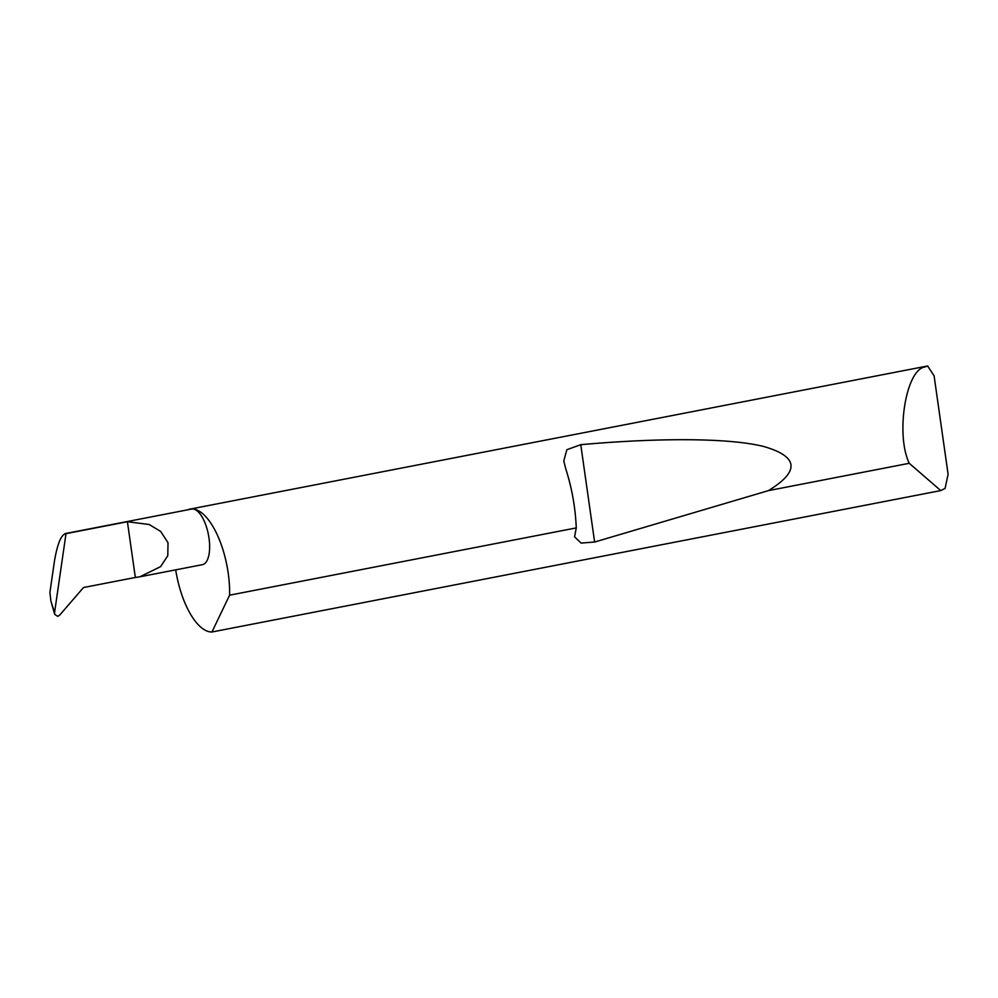 <?xml version="1.0" encoding="UTF-8"?>
<svg xmlns="http://www.w3.org/2000/svg" width="998" height="998" viewBox="0 0 998 998"><rect width="100%" height="100%" fill="white"/><g stroke="black" fill="none" stroke-linecap="round" stroke-linejoin="round"><path stroke-width="1.5" d="M135.341 577.468L139.857 576.807L160.603 566.639L167.789 555.711L168.013 542.7L160.653 531.41L149.114 524.474L127.407 521.729L135.341 577.468L83.495 587.535L59.643 615.167L57.722 616.34L54.715 614.381L50.886 601.058L49.9 592.463L54.466 561.013C57.497 543.374 61.352 534.254 66.005 533.643L127.407 521.729M576.27 527.905C575.409 507.82 571.954 488.284 565.903 469.297L563.783 460.964L566.852 449.736L580.761 444.684C656.247 437.935 728.515 437.573 763.919 446.555C798.487 456.573 799.984 471.256 768.398 490.629L594.621 542.039L581.086 543.074L574.574 536.837L576.27 527.905L229.59 595.182A62.487 25.611 -101 0 0 193.051 508.992A28.331 11.614 79 0 1 208.732 536.35A28.331 11.614 79 0 1 202.419 564.668L139.87 576.807M927.653 366.004L934.091 375.809L948.1 474.287L945.081 488.421L940.765 490.579L909.24 463.297C895.393 434.392 905.922 369.522 924.859 366.99L927.653 366.004A62.487 25.611 -101 0 0 926.93 366.116L189.907 509.13A62.487 25.611 -101 0 0 187.686 509.816M909.24 463.297L768.398 490.629M50.886 601.058L54.578 612.473L66.005 533.643L65.095 533.606L191.628 509.055A28.331 11.614 79 0 1 193.051 508.992A62.487 25.611 -101 0 0 189.907 509.13M175.698 569.858A62.487 25.611 -101 0 0 210.553 631.946A62.487 25.611 -101 0 0 211.95 631.996L940.765 490.579M54.578 612.473L54.715 614.381M229.59 595.182L211.95 631.996M594.621 542.039L580.761 444.684"/></g></svg>
